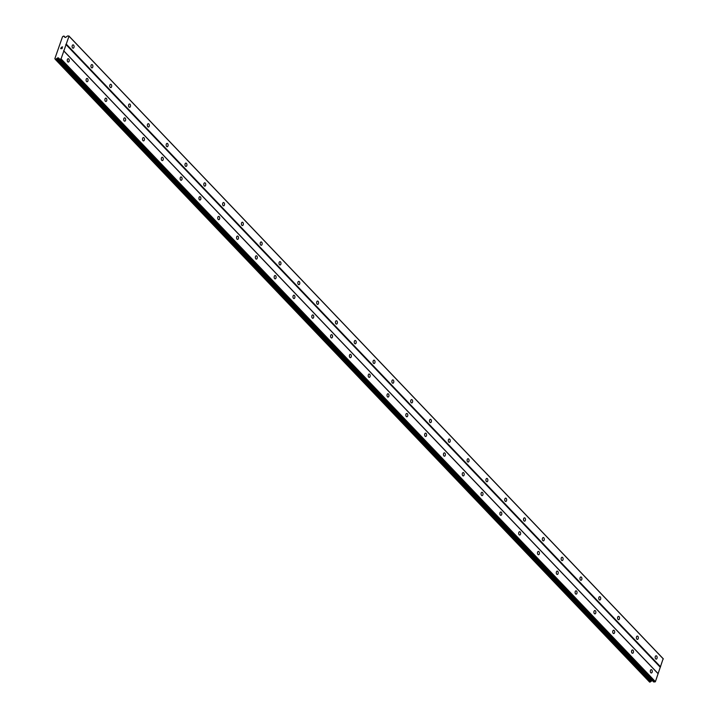 <?xml version="1.0" encoding="UTF-8"?>
<svg xmlns="http://www.w3.org/2000/svg" width="718" height="718" viewBox="0 0 718 718"><rect width="100%" height="100%" fill="white"/><g stroke="black" fill="none" stroke-linecap="round" stroke-linejoin="round"><path stroke-width="1.08" d="M68.748 58.966A1.669 0.978 -91.5 0 1 69.206 60.833A1.669 0.978 -91.5 0 1 68.291 62.062A1.669 0.978 -91.5 0 1 67.752 61.802A1.669 0.978 -91.5 0 1 67.295 59.935A1.669 0.978 -91.5 0 1 68.21 58.714A1.669 0.978 -91.5 0 1 68.748 58.966M87.551 78.675A1.669 0.978 -91.5 0 1 88.009 80.542A1.669 0.978 -91.5 0 1 87.102 81.762A1.669 0.978 -91.5 0 1 86.564 81.511A1.669 0.978 -91.5 0 1 86.106 79.644A1.669 0.978 -91.5 0 1 87.013 78.424A1.669 0.978 -91.5 0 1 87.551 78.675M106.363 98.384A1.669 0.978 -91.5 0 1 106.82 100.251A1.669 0.978 -91.5 0 1 105.914 101.471A1.669 0.978 -91.5 0 1 105.367 101.22A1.669 0.978 -91.5 0 1 104.918 99.353A1.669 0.978 -91.5 0 1 105.824 98.133A1.669 0.978 -91.5 0 1 106.363 98.384M125.174 118.093A1.669 0.978 -91.5 0 1 125.623 119.96A1.669 0.978 -91.5 0 1 124.717 121.18A1.669 0.978 -91.5 0 1 124.178 120.929A1.669 0.978 -91.5 0 1 123.72 119.062A1.669 0.978 -91.5 0 1 124.636 117.842A1.669 0.978 -91.5 0 1 125.174 118.093M143.977 137.802A1.669 0.978 -91.5 0 1 144.435 139.669A1.669 0.978 -91.5 0 1 143.528 140.89A1.669 0.978 -91.5 0 1 142.99 140.629A1.669 0.978 -91.5 0 1 142.532 138.771A1.669 0.978 -91.5 0 1 143.438 137.542A1.669 0.978 -91.5 0 1 143.977 137.802M162.789 157.502A1.669 0.978 -91.5 0 1 163.246 159.369A1.669 0.978 -91.5 0 1 162.331 160.599A1.669 0.978 -91.5 0 1 161.792 160.338A1.669 0.978 -91.5 0 1 161.344 158.472A1.669 0.978 -91.5 0 1 162.25 157.251A1.669 0.978 -91.5 0 1 162.789 157.502M181.6 177.211A1.669 0.978 -91.5 0 1 182.049 179.078A1.669 0.978 -91.5 0 1 181.142 180.299A1.669 0.978 -91.5 0 1 180.604 180.047A1.669 0.978 -91.5 0 1 180.146 178.181A1.669 0.978 -91.5 0 1 181.062 176.96A1.669 0.978 -91.5 0 1 181.6 177.211M200.403 196.92A1.669 0.978 -91.5 0 1 200.861 198.787A1.669 0.978 -91.5 0 1 199.954 200.008A1.669 0.978 -91.5 0 1 199.416 199.757A1.669 0.978 -91.5 0 1 198.958 197.89A1.669 0.978 -91.5 0 1 199.864 196.669A1.669 0.978 -91.5 0 1 200.403 196.92M219.214 216.63A1.669 0.978 -91.5 0 1 219.672 218.496A1.669 0.978 -91.5 0 1 218.757 219.717A1.669 0.978 -91.5 0 1 218.218 219.466A1.669 0.978 -91.5 0 1 217.76 217.599A1.669 0.978 -91.5 0 1 218.676 216.378A1.669 0.978 -91.5 0 1 219.214 216.63M238.026 236.339A1.669 0.978 -91.5 0 1 238.475 238.205A1.669 0.978 -91.5 0 1 237.568 239.426A1.669 0.978 -91.5 0 1 237.03 239.175A1.669 0.978 -91.5 0 1 236.572 237.308A1.669 0.978 -91.5 0 1 237.478 236.078A1.669 0.978 -91.5 0 1 238.026 236.339M256.829 256.048A1.669 0.978 -91.5 0 1 257.286 257.915A1.669 0.978 -91.5 0 1 256.38 259.135A1.669 0.978 -91.5 0 1 255.841 258.875A1.669 0.978 -91.5 0 1 255.384 257.008A1.669 0.978 -91.5 0 1 256.29 255.787A1.669 0.978 -91.5 0 1 256.829 256.048M275.64 275.748A1.669 0.978 -91.5 0 1 276.098 277.615A1.669 0.978 -91.5 0 1 275.182 278.844A1.669 0.978 -91.5 0 1 274.644 278.584A1.669 0.978 -91.5 0 1 274.186 276.717A1.669 0.978 -91.5 0 1 275.102 275.497A1.669 0.978 -91.5 0 1 275.64 275.748M294.443 295.457A1.669 0.978 -91.5 0 1 294.901 297.324A1.669 0.978 -91.5 0 1 293.994 298.544A1.669 0.978 -91.5 0 1 293.456 298.293A1.669 0.978 -91.5 0 1 292.998 296.426A1.669 0.978 -91.5 0 1 293.904 295.206A1.669 0.978 -91.5 0 1 294.443 295.457M313.254 315.166A1.669 0.978 -91.5 0 1 313.712 317.033A1.669 0.978 -91.5 0 1 312.806 318.254A1.669 0.978 -91.5 0 1 312.267 318.002A1.669 0.978 -91.5 0 1 311.809 316.135A1.669 0.978 -91.5 0 1 312.716 314.915A1.669 0.978 -91.5 0 1 313.254 315.166M332.066 334.875A1.669 0.978 -91.5 0 1 332.524 336.742A1.669 0.978 -91.5 0 1 331.608 337.963A1.669 0.978 -91.5 0 1 331.07 337.711A1.669 0.978 -91.5 0 1 330.612 335.844A1.669 0.978 -91.5 0 1 331.528 334.624A1.669 0.978 -91.5 0 1 332.066 334.875M350.869 354.584A1.669 0.978 -91.5 0 1 351.326 356.451A1.669 0.978 -91.5 0 1 350.42 357.672A1.669 0.978 -91.5 0 1 349.881 357.42A1.669 0.978 -91.5 0 1 349.424 355.554A1.669 0.978 -91.5 0 1 350.33 354.324A1.669 0.978 -91.5 0 1 350.869 354.584M369.68 374.293A1.669 0.978 -91.5 0 1 370.138 376.151A1.669 0.978 -91.5 0 1 369.231 377.381A1.669 0.978 -91.5 0 1 368.684 377.121A1.669 0.978 -91.5 0 1 368.235 375.254A1.669 0.978 -91.5 0 1 369.142 374.033A1.669 0.978 -91.5 0 1 369.68 374.293M388.492 393.994A1.669 0.978 -91.5 0 1 388.941 395.86A1.669 0.978 -91.5 0 1 388.034 397.09A1.669 0.978 -91.5 0 1 387.496 396.83A1.669 0.978 -91.5 0 1 387.038 394.963A1.669 0.978 -91.5 0 1 387.953 393.742A1.669 0.978 -91.5 0 1 388.492 393.994M407.294 413.703A1.669 0.978 -91.5 0 1 407.752 415.569A1.669 0.978 -91.5 0 1 406.846 416.79A1.669 0.978 -91.5 0 1 406.307 416.539A1.669 0.978 -91.5 0 1 405.849 414.672A1.669 0.978 -91.5 0 1 406.756 413.451A1.669 0.978 -91.5 0 1 407.294 413.703M426.106 433.412A1.669 0.978 -91.5 0 1 426.564 435.279A1.669 0.978 -91.5 0 1 425.648 436.499A1.669 0.978 -91.5 0 1 425.11 436.248A1.669 0.978 -91.5 0 1 424.661 434.381A1.669 0.978 -91.5 0 1 425.568 433.16A1.669 0.978 -91.5 0 1 426.106 433.412M444.918 453.121A1.669 0.978 -91.5 0 1 445.366 454.988A1.669 0.978 -91.5 0 1 444.46 456.208A1.669 0.978 -91.5 0 1 443.921 455.957A1.669 0.978 -91.5 0 1 443.464 454.09A1.669 0.978 -91.5 0 1 444.379 452.861A1.669 0.978 -91.5 0 1 444.918 453.121M463.72 472.83A1.669 0.978 -91.5 0 1 464.178 474.697A1.669 0.978 -91.5 0 1 463.272 475.917A1.669 0.978 -91.5 0 1 462.733 475.657A1.669 0.978 -91.5 0 1 462.275 473.79A1.669 0.978 -91.5 0 1 463.182 472.57A1.669 0.978 -91.5 0 1 463.72 472.83M482.532 492.53A1.669 0.978 -91.5 0 1 482.99 494.397A1.669 0.978 -91.5 0 1 482.074 495.626A1.669 0.978 -91.5 0 1 481.536 495.366A1.669 0.978 -91.5 0 1 481.078 493.499A1.669 0.978 -91.5 0 1 481.993 492.279A1.669 0.978 -91.5 0 1 482.532 492.53M501.344 512.239A1.669 0.978 -91.5 0 1 501.792 514.106A1.669 0.978 -91.5 0 1 500.886 515.327A1.669 0.978 -91.5 0 1 500.347 515.075A1.669 0.978 -91.5 0 1 499.89 513.208A1.669 0.978 -91.5 0 1 500.796 511.988A1.669 0.978 -91.5 0 1 501.344 512.239M520.146 531.948A1.669 0.978 -91.5 0 1 520.604 533.815A1.669 0.978 -91.5 0 1 519.697 535.036A1.669 0.978 -91.5 0 1 519.159 534.784A1.669 0.978 -91.5 0 1 518.701 532.918A1.669 0.978 -91.5 0 1 519.608 531.697A1.669 0.978 -91.5 0 1 520.146 531.948M538.958 551.657A1.669 0.978 -91.5 0 1 539.415 553.524A1.669 0.978 -91.5 0 1 538.5 554.745A1.669 0.978 -91.5 0 1 537.962 554.493A1.669 0.978 -91.5 0 1 537.504 552.627A1.669 0.978 -91.5 0 1 538.419 551.406A1.669 0.978 -91.5 0 1 538.958 551.657M557.76 571.366A1.669 0.978 -91.5 0 1 558.218 573.233A1.669 0.978 -91.5 0 1 557.312 574.454A1.669 0.978 -91.5 0 1 556.773 574.203A1.669 0.978 -91.5 0 1 556.315 572.336A1.669 0.978 -91.5 0 1 557.222 571.106A1.669 0.978 -91.5 0 1 557.76 571.366M576.572 591.076A1.669 0.978 -91.5 0 1 577.03 592.933A1.669 0.978 -91.5 0 1 576.123 594.163A1.669 0.978 -91.5 0 1 575.585 593.903A1.669 0.978 -91.5 0 1 575.127 592.036A1.669 0.978 -91.5 0 1 576.033 590.815A1.669 0.978 -91.5 0 1 576.572 591.076M595.384 610.776A1.669 0.978 -91.5 0 1 595.841 612.642A1.669 0.978 -91.5 0 1 594.926 613.872A1.669 0.978 -91.5 0 1 594.387 613.612A1.669 0.978 -91.5 0 1 593.93 611.745A1.669 0.978 -91.5 0 1 594.845 610.524A1.669 0.978 -91.5 0 1 595.384 610.776M614.186 630.485A1.669 0.978 -91.5 0 1 614.644 632.352A1.669 0.978 -91.5 0 1 613.737 633.572A1.669 0.978 -91.5 0 1 613.199 633.321A1.669 0.978 -91.5 0 1 612.741 631.454A1.669 0.978 -91.5 0 1 613.648 630.233A1.669 0.978 -91.5 0 1 614.186 630.485M632.998 650.194A1.669 0.978 -91.5 0 1 633.455 652.061A1.669 0.978 -91.5 0 1 632.549 653.281A1.669 0.978 -91.5 0 1 632.002 653.03A1.669 0.978 -91.5 0 1 631.553 651.163A1.669 0.978 -91.5 0 1 632.459 649.943A1.669 0.978 -91.5 0 1 632.998 650.194M651.809 669.903A1.669 0.978 -91.5 0 1 652.258 671.77A1.669 0.978 -91.5 0 1 651.352 672.99A1.669 0.978 -91.5 0 1 650.813 672.739A1.669 0.978 -91.5 0 1 650.355 670.872A1.669 0.978 -91.5 0 1 651.271 669.643A1.669 0.978 -91.5 0 1 651.809 669.903M73.595 45.108A1.669 0.978 -91.5 0 1 74.053 46.975A1.669 0.978 -91.5 0 1 73.146 48.205A1.669 0.978 -91.5 0 1 72.608 47.944A1.669 0.978 -91.5 0 1 72.15 46.078A1.669 0.978 -91.5 0 1 73.056 44.857A1.669 0.978 -91.5 0 1 73.595 45.108M92.407 64.817A1.669 0.978 -91.5 0 1 92.864 66.684A1.669 0.978 -91.5 0 1 91.958 67.905A1.669 0.978 -91.5 0 1 91.419 67.654A1.669 0.978 -91.5 0 1 90.962 65.787A1.669 0.978 -91.5 0 1 91.868 64.566A1.669 0.978 -91.5 0 1 92.407 64.817M111.218 84.527A1.669 0.978 -91.5 0 1 111.676 86.393A1.669 0.978 -91.5 0 1 110.76 87.614A1.669 0.978 -91.5 0 1 110.222 87.363A1.669 0.978 -91.5 0 1 109.764 85.496A1.669 0.978 -91.5 0 1 110.68 84.275A1.669 0.978 -91.5 0 1 111.218 84.527M130.021 104.236A1.669 0.978 -91.5 0 1 130.479 106.102A1.669 0.978 -91.5 0 1 129.572 107.323A1.669 0.978 -91.5 0 1 129.034 107.072A1.669 0.978 -91.5 0 1 128.576 105.205A1.669 0.978 -91.5 0 1 129.482 103.975A1.669 0.978 -91.5 0 1 130.021 104.236M148.832 123.945A1.669 0.978 -91.5 0 1 149.29 125.812A1.669 0.978 -91.5 0 1 148.384 127.032A1.669 0.978 -91.5 0 1 147.836 126.772A1.669 0.978 -91.5 0 1 147.387 124.905A1.669 0.978 -91.5 0 1 148.294 123.684A1.669 0.978 -91.5 0 1 148.832 123.945M167.644 143.645A1.669 0.978 -91.5 0 1 168.093 145.512A1.669 0.978 -91.5 0 1 167.186 146.741A1.669 0.978 -91.5 0 1 166.648 146.481A1.669 0.978 -91.5 0 1 166.19 144.614A1.669 0.978 -91.5 0 1 167.106 143.394A1.669 0.978 -91.5 0 1 167.644 143.645M186.447 163.354A1.669 0.978 -91.5 0 1 186.904 165.221A1.669 0.978 -91.5 0 1 185.998 166.441A1.669 0.978 -91.5 0 1 185.459 166.19A1.669 0.978 -91.5 0 1 185.002 164.323A1.669 0.978 -91.5 0 1 185.908 163.103A1.669 0.978 -91.5 0 1 186.447 163.354M205.258 183.063A1.669 0.978 -91.5 0 1 205.716 184.93A1.669 0.978 -91.5 0 1 204.801 186.15A1.669 0.978 -91.5 0 1 204.262 185.899A1.669 0.978 -91.5 0 1 203.813 184.032A1.669 0.978 -91.5 0 1 204.72 182.812A1.669 0.978 -91.5 0 1 205.258 183.063M224.07 202.772A1.669 0.978 -91.5 0 1 224.519 204.639A1.669 0.978 -91.5 0 1 223.612 205.86A1.669 0.978 -91.5 0 1 223.074 205.608A1.669 0.978 -91.5 0 1 222.616 203.741A1.669 0.978 -91.5 0 1 223.531 202.521A1.669 0.978 -91.5 0 1 224.07 202.772M242.872 222.481A1.669 0.978 -91.5 0 1 243.33 224.348A1.669 0.978 -91.5 0 1 242.424 225.569A1.669 0.978 -91.5 0 1 241.885 225.317A1.669 0.978 -91.5 0 1 241.427 223.451A1.669 0.978 -91.5 0 1 242.334 222.221A1.669 0.978 -91.5 0 1 242.872 222.481M261.684 242.19A1.669 0.978 -91.5 0 1 262.142 244.057A1.669 0.978 -91.5 0 1 261.226 245.278A1.669 0.978 -91.5 0 1 260.688 245.017A1.669 0.978 -91.5 0 1 260.23 243.151A1.669 0.978 -91.5 0 1 261.146 241.93A1.669 0.978 -91.5 0 1 261.684 242.19M280.496 261.89A1.669 0.978 -91.5 0 1 280.944 263.757A1.669 0.978 -91.5 0 1 280.038 264.987A1.669 0.978 -91.5 0 1 279.499 264.727A1.669 0.978 -91.5 0 1 279.042 262.86A1.669 0.978 -91.5 0 1 279.948 261.639A1.669 0.978 -91.5 0 1 280.496 261.89M299.298 281.6A1.669 0.978 -91.5 0 1 299.756 283.466A1.669 0.978 -91.5 0 1 298.85 284.687A1.669 0.978 -91.5 0 1 298.311 284.436A1.669 0.978 -91.5 0 1 297.853 282.569A1.669 0.978 -91.5 0 1 298.76 281.348A1.669 0.978 -91.5 0 1 299.298 281.6M318.11 301.309A1.669 0.978 -91.5 0 1 318.568 303.175A1.669 0.978 -91.5 0 1 317.652 304.396A1.669 0.978 -91.5 0 1 317.114 304.145A1.669 0.978 -91.5 0 1 316.656 302.278A1.669 0.978 -91.5 0 1 317.571 301.057A1.669 0.978 -91.5 0 1 318.11 301.309M336.913 321.018A1.669 0.978 -91.5 0 1 337.37 322.885A1.669 0.978 -91.5 0 1 336.464 324.105A1.669 0.978 -91.5 0 1 335.925 323.854A1.669 0.978 -91.5 0 1 335.468 321.987A1.669 0.978 -91.5 0 1 336.374 320.758A1.669 0.978 -91.5 0 1 336.913 321.018M355.724 340.727A1.669 0.978 -91.5 0 1 356.182 342.594A1.669 0.978 -91.5 0 1 355.275 343.814A1.669 0.978 -91.5 0 1 354.737 343.554A1.669 0.978 -91.5 0 1 354.279 341.696A1.669 0.978 -91.5 0 1 355.186 340.467A1.669 0.978 -91.5 0 1 355.724 340.727M374.536 360.427A1.669 0.978 -91.5 0 1 374.993 362.294A1.669 0.978 -91.5 0 1 374.078 363.523A1.669 0.978 -91.5 0 1 373.539 363.263A1.669 0.978 -91.5 0 1 373.082 361.396A1.669 0.978 -91.5 0 1 373.997 360.176A1.669 0.978 -91.5 0 1 374.536 360.427M393.338 380.136A1.669 0.978 -91.5 0 1 393.796 382.003A1.669 0.978 -91.5 0 1 392.89 383.224A1.669 0.978 -91.5 0 1 392.351 382.972A1.669 0.978 -91.5 0 1 391.893 381.105A1.669 0.978 -91.5 0 1 392.8 379.885A1.669 0.978 -91.5 0 1 393.338 380.136M412.15 399.845A1.669 0.978 -91.5 0 1 412.608 401.712A1.669 0.978 -91.5 0 1 411.701 402.933A1.669 0.978 -91.5 0 1 411.154 402.681A1.669 0.978 -91.5 0 1 410.705 400.815A1.669 0.978 -91.5 0 1 411.611 399.594A1.669 0.978 -91.5 0 1 412.15 399.845M430.962 419.554A1.669 0.978 -91.5 0 1 431.41 421.421A1.669 0.978 -91.5 0 1 430.504 422.642A1.669 0.978 -91.5 0 1 429.965 422.39A1.669 0.978 -91.5 0 1 429.508 420.524A1.669 0.978 -91.5 0 1 430.423 419.303A1.669 0.978 -91.5 0 1 430.962 419.554M449.764 439.263A1.669 0.978 -91.5 0 1 450.222 441.13A1.669 0.978 -91.5 0 1 449.315 442.351A1.669 0.978 -91.5 0 1 448.777 442.1A1.669 0.978 -91.5 0 1 448.319 440.233A1.669 0.978 -91.5 0 1 449.226 439.003A1.669 0.978 -91.5 0 1 449.764 439.263M468.576 458.973A1.669 0.978 -91.5 0 1 469.034 460.839A1.669 0.978 -91.5 0 1 468.118 462.06A1.669 0.978 -91.5 0 1 467.58 461.8A1.669 0.978 -91.5 0 1 467.131 459.933A1.669 0.978 -91.5 0 1 468.037 458.712A1.669 0.978 -91.5 0 1 468.576 458.973M487.387 478.673A1.669 0.978 -91.5 0 1 487.836 480.539A1.669 0.978 -91.5 0 1 486.93 481.769A1.669 0.978 -91.5 0 1 486.391 481.509A1.669 0.978 -91.5 0 1 485.933 479.642A1.669 0.978 -91.5 0 1 486.849 478.421A1.669 0.978 -91.5 0 1 487.387 478.673M506.19 498.382A1.669 0.978 -91.5 0 1 506.648 500.249A1.669 0.978 -91.5 0 1 505.741 501.469A1.669 0.978 -91.5 0 1 505.203 501.218A1.669 0.978 -91.5 0 1 504.745 499.351A1.669 0.978 -91.5 0 1 505.651 498.13A1.669 0.978 -91.5 0 1 506.19 498.382M525.002 518.091A1.669 0.978 -91.5 0 1 525.459 519.958A1.669 0.978 -91.5 0 1 524.544 521.178A1.669 0.978 -91.5 0 1 524.005 520.927A1.669 0.978 -91.5 0 1 523.548 519.06A1.669 0.978 -91.5 0 1 524.463 517.84A1.669 0.978 -91.5 0 1 525.002 518.091M543.813 537.8A1.669 0.978 -91.5 0 1 544.262 539.667A1.669 0.978 -91.5 0 1 543.355 540.887A1.669 0.978 -91.5 0 1 542.817 540.636A1.669 0.978 -91.5 0 1 542.359 538.769A1.669 0.978 -91.5 0 1 543.266 537.549A1.669 0.978 -91.5 0 1 543.813 537.8M562.616 557.509A1.669 0.978 -91.5 0 1 563.074 559.376A1.669 0.978 -91.5 0 1 562.167 560.596A1.669 0.978 -91.5 0 1 561.629 560.345A1.669 0.978 -91.5 0 1 561.171 558.478A1.669 0.978 -91.5 0 1 562.077 557.249A1.669 0.978 -91.5 0 1 562.616 557.509M581.427 577.209A1.669 0.978 -91.5 0 1 581.885 579.076A1.669 0.978 -91.5 0 1 580.97 580.306A1.669 0.978 -91.5 0 1 580.431 580.045A1.669 0.978 -91.5 0 1 579.973 578.178A1.669 0.978 -91.5 0 1 580.889 576.958A1.669 0.978 -91.5 0 1 581.427 577.209M600.23 596.918A1.669 0.978 -91.5 0 1 600.688 598.785A1.669 0.978 -91.5 0 1 599.781 600.006A1.669 0.978 -91.5 0 1 599.243 599.754A1.669 0.978 -91.5 0 1 598.785 597.888A1.669 0.978 -91.5 0 1 599.692 596.667A1.669 0.978 -91.5 0 1 600.23 596.918M619.042 616.627A1.669 0.978 -91.5 0 1 619.499 618.494A1.669 0.978 -91.5 0 1 618.593 619.715A1.669 0.978 -91.5 0 1 618.054 619.463A1.669 0.978 -91.5 0 1 617.597 617.597A1.669 0.978 -91.5 0 1 618.503 616.376A1.669 0.978 -91.5 0 1 619.042 616.627M637.853 636.336A1.669 0.978 -91.5 0 1 638.311 638.203A1.669 0.978 -91.5 0 1 637.396 639.424A1.669 0.978 -91.5 0 1 636.857 639.173A1.669 0.978 -91.5 0 1 636.399 637.306A1.669 0.978 -91.5 0 1 637.315 636.085A1.669 0.978 -91.5 0 1 637.853 636.336M656.656 656.046A1.669 0.978 -91.5 0 1 657.114 657.912A1.669 0.978 -91.5 0 1 656.207 659.133A1.669 0.978 -91.5 0 1 655.669 658.882A1.669 0.978 -91.5 0 1 655.211 657.015A1.669 0.978 -91.5 0 1 656.117 655.785A1.669 0.978 -91.5 0 1 656.656 656.046M68.811 35.9L663.163 658.657L655.408 681.642L653.802 681.992L58.562 58.005A0.745 0.503 -43.7 0 0 58.203 57.835L58.014 57.835A0.745 0.503 -43.7 0 0 57.521 58.032L56.659 58.679A0.844 0.574 -43.7 0 0 55.977 59.19L55.196 59.208A0.844 0.574 -43.7 0 0 54.837 58.688L62.52 36.735A0.844 0.574 -43.7 0 0 63.256 36.187L64.037 36.16A0.844 0.574 -43.7 0 0 64.378 36.645L64.799 37.255A0.745 0.503 -43.7 0 0 65.158 37.426L65.347 37.426A0.745 0.503 -43.7 0 0 65.841 37.228L67.618 35.927L69.009 36.205L61.066 58.885L59.45 59.235M59.325 59.199L653.802 681.992M652.357 680.592A0.745 0.503 -43.7 0 0 651.872 680.79L651.172 681.337L56.83 58.58M649.539 681.965L650.32 681.947A0.844 0.574 -43.7 0 1 651.002 681.436L651.172 681.337M60.842 48.573L61.362 48.555L60.842 48.573L61.084 47.873L60.842 48.573M61.443 48.555L61.963 48.546L61.443 48.555M61.963 48.546L62.206 47.846L61.963 48.546M60.994 47.873L60.725 48.662L60.994 47.873M62.295 47.846L62.017 48.627L60.725 48.662M62.637 46.876L61.461 47.244M658.164 673.762L63.821 51.014M657.975 673.457L63.633 50.7M655.408 681.642L61.066 58.885M654.995 681.965L60.653 59.208M651.002 681.436L56.659 58.679M663.351 658.962L69.009 36.205M660.596 666.834L66.244 44.085M660.183 667.157L65.832 44.399M58.93 58.589L58.203 57.835M653.64 681.938L58.014 57.835M651.872 680.79L57.521 58.032M650.32 681.947L55.977 59.19M650.095 682.091L55.753 59.334M649.664 682.1L55.322 59.343M65.248 37.426L64.037 36.16M649.575 682.064L55.223 59.307M65.311 37.426L64.01 36.062"/></g></svg>
